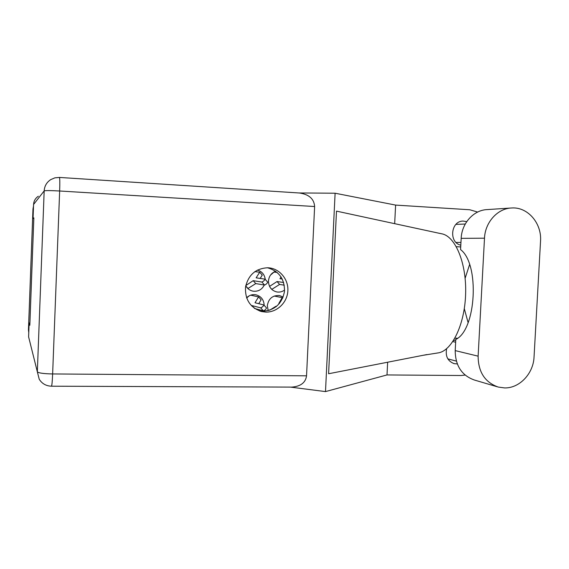 <?xml version="1.0" encoding="UTF-8"?>
<svg xmlns="http://www.w3.org/2000/svg" width="569" height="569" viewBox="0 0 569 569"><rect width="100%" height="100%" fill="white"/><g stroke="black" fill="none" stroke-linecap="round" stroke-linejoin="round"><path stroke-width="0.85" d="M275.666 271.242C271.328 272.964 268.924 276.235 268.461 281.05C268.646 286.94 271.463 290.581 276.911 291.975C279.699 292.395 282.252 291.762 284.578 290.069M245.758 285.709C247.373 288.682 249.798 290.503 253.034 291.164C258.098 291.733 261.861 289.685 264.315 285.019M283.156 297.032L279.457 295.539C272.551 295.204 268.504 298.611 267.316 305.766L268.212 310.653M262.359 311.257L262.714 310.674M33.507 206.149L32.981 208.958L28.457 329.849L28.77 332.666M264.165 305.311C263.852 299.714 261.086 296.207 255.858 294.792C252.323 294.223 249.229 295.226 246.576 297.793M265.261 279.4C264.564 274.557 261.953 271.441 257.423 270.062M251.59 305.894L252.039 305.61L260.702 307.857C262.266 307.239 263.319 306.271 263.852 304.963L255.004 302.751L258.568 296.897L250.687 295.176M249.293 295.773L246.647 297.992M258.774 303.675L261.121 299.771L258.568 296.897M254.748 308.533L263.369 310.852C264.948 310.24 265.993 309.28 266.52 307.957L266.427 307.9M252.039 305.61L254.507 308.37M269.614 310.24L275.901 306.3L276.484 306.435M279.351 303.583L278.824 303.469L282.139 297.644L274.215 296.036M282.139 297.644L282.665 298.241M275.901 306.3L276.214 306.655M245.787 285.56L253.177 280.666L261.889 282.039C263.433 281.371 264.493 280.41 265.047 279.159L256.142 277.828L259.699 272.202L254.848 271.619M260.182 278.412L262.252 275.104L259.699 272.202M247.885 288.554L255.766 283.582L264.557 285.062C266.114 284.4 267.167 283.44 267.714 282.181L267.615 282.124M246.064 286.264L248.141 288.604M253.177 280.666L255.766 283.582M269.557 286.392L277.053 281.541L283.647 282.516M282.274 279.038L279.976 278.725L281.05 276.904M277.174 272.437L274.009 272.074L270.545 275.04M271.754 289.393L279.599 284.443L284.272 285.176M270.168 287.48L271.875 289.415M277.053 281.541L279.599 284.443M511.04 208.019L487.071 209.598C473.678 210.068 461.736 223.219 461.175 238.347L460.57 249.606C479.866 263.867 476.274 330.006 455.797 339.43L455.207 350.604C455.342 365.753 461.786 375.576 474.532 380.071L497.228 386.771M478.124 356.158C478.252 372.069 484.959 382.375 498.238 387.062L504.625 387.93C519.547 388.307 533.423 373.563 534.049 356.962L540.536 241.199C541.937 223.261 527.669 206.675 511.538 207.984C497.583 208.467 485.101 222.287 484.496 238.191L478.124 356.158L455.207 350.604M466.729 221.626L463.109 221.078C450.719 220.879 448.635 242.735 460.812 245.168M455.769 339.942L453.472 340.639M446.615 348.733C445.243 356.244 447.76 361.215 454.169 363.655L457.291 363.925M267.764 267.764C255.787 268.397 248.376 274.82 245.531 287.032C244.89 299.55 250.246 307.722 261.591 311.556L265.723 312.089C276.904 312.459 287.11 302.758 287.843 291.193C288.732 279.635 279.948 268.781 268.788 267.828L267.764 267.764M267.402 267.75C279.03 271.057 284.72 278.974 284.472 291.506C282.004 303.803 274.735 310.389 262.665 311.264L259.414 310.909M465.108 375.071L460.918 375.512L387.005 374.935L325.496 391.593L290.418 387.098M457.554 338.235L454.937 338.185M387.645 362.225L387.005 374.935M477.647 212.066L469.774 209.762L395.611 205.089L394.673 223.674M456.345 246.704L460.712 246.925M426.864 354.565L328.598 373.748L336.492 211.12L439.979 233.446M395.611 205.089L335.105 193.218L325.496 391.593M29.908 322.986L29.133 322.972L28.614 336.891L37.341 371.806L44.176 190.892L33.571 204.484L33.045 218.524L33.82 218.567M33.571 204.484C33.799 200.957 35.392 198.211 38.351 196.234M29.133 322.972L29.823 325.269L33.841 217.877L33.045 218.524M314.621 206.526L59.653 190.999C59.93 182.734 59.852 178.211 59.418 177.436L299.543 193.005C309.081 194.442 314.109 198.951 314.621 206.526L306.542 375.817C305.61 382.631 300.709 386.387 291.854 387.105L51.48 386.202C51.928 385.576 52.312 381.493 52.633 373.954L306.542 375.817M335.105 193.218L298.86 192.962M468.109 322.644L464.304 308.668M465.129 278.262L469.589 264.585M441.345 233.724L441.985 233.852C455.463 236.448 466.715 263.333 465.62 294.244C464.66 325.162 451.637 351.251 438.002 352.922L437.22 353.015M32.981 208.958L33.422 208.453M28.457 329.849L28.827 331.222M260.702 307.857L263.369 310.852M261.889 282.039L264.557 285.062M59.418 177.436L54.866 177.848L50.698 179.633C46.665 182.315 44.496 186.063 44.176 190.892C45.449 190.466 50.605 190.501 59.653 190.999L52.633 373.954C43.635 373.762 38.536 373.044 37.341 371.806L39.233 379.26C42.042 383.698 46.125 386.01 51.48 386.202M461.175 238.347L484.496 238.191M252.65 291.086L253.034 291.164M263.852 304.963L266.52 307.957M265.047 279.159L267.714 282.181M455.648 342.204L452.853 341.585M460.954 242.444L456.032 242.437M454.169 363.655L453.806 363.555M260.225 311.179L261.591 311.556M423.308 355.262L438.002 352.922M441.985 233.852L437.461 232.906M465.25 224.03L455.925 224.385M456.352 361.116L447.846 358.861"/></g></svg>
